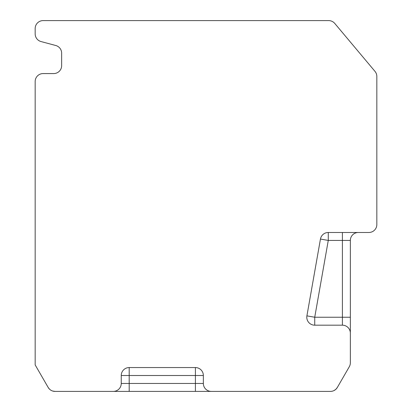 <?xml version="1.0" encoding="UTF-8"?>
<svg xmlns="http://www.w3.org/2000/svg" width="412" height="412" viewBox="0 0 412 412"><rect width="100%" height="100%" fill="white"/><g stroke="black" fill="none" stroke-linecap="round" stroke-linejoin="round"><path stroke-width="0.62" d="M113.3 391.4L211.299 391.4A7.946 7.946 0 0 1 203.353 383.454L203.353 375.507A7.946 7.946 0 0 0 195.406 367.561L129.193 367.561A7.946 7.946 0 0 0 121.246 375.507L121.246 383.454A7.946 7.946 0 0 1 113.3 391.4L55.048 391.4A7.946 7.946 0 0 1 48.163 387.429L35.169 364.914L35.169 81.519A7.946 7.946 0 0 1 43.111 73.573L53.709 73.573A7.946 7.946 0 0 0 61.651 65.626L61.651 53.184A7.946 7.946 0 0 0 55.764 45.505L41.056 41.566A7.946 7.946 0 0 1 35.169 33.892L35.169 28.546A7.946 7.946 0 0 1 43.111 20.6L328.678 20.6A7.946 7.946 0 0 1 334.765 23.438L374.972 71.358A7.946 7.946 0 0 1 376.831 76.462L376.831 224.54A7.946 7.946 0 0 1 368.889 232.486L328.276 232.486L328.276 240.433L314.732 317.24L342.403 317.24L342.403 240.433L328.276 240.433L320.454 239.053A7.946 7.946 0 0 1 328.276 232.486M211.299 391.4L330.47 391.4A7.946 7.946 0 0 0 337.351 387.429L349.283 366.757A7.946 7.946 0 0 0 350.349 362.787L350.349 333.133A7.946 7.946 0 0 0 342.403 325.186L314.732 325.186A7.946 7.946 0 0 1 306.909 315.86L320.454 239.053M334.214 390.463L335.919 389.237M336.012 389.149L337.351 387.429M342.403 232.486L342.403 240.433L350.349 240.433A7.946 7.946 0 0 1 358.291 232.486A7.946 7.946 0 0 0 350.349 240.433L350.349 333.133M203.353 383.454L195.406 383.454L195.406 375.507L129.193 375.507L129.193 383.454L195.406 383.454L195.406 391.4M195.406 367.561L195.406 375.507L203.353 375.507M129.193 391.4L129.193 383.454L121.246 383.454M129.193 367.561L129.193 375.507L121.246 375.507M314.732 325.186L314.732 317.24L306.909 315.86M350.349 317.24L342.403 317.24L342.403 325.186M48.163 387.429L49.44 389.082M50.192 389.747L51.073 390.334M52.638 391.029L55.043 391.4"/></g></svg>
